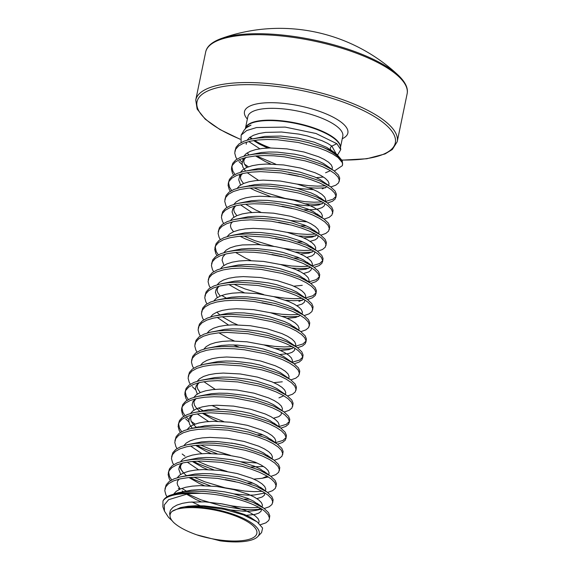 <?xml version="1.0" encoding="UTF-8"?>
<svg xmlns="http://www.w3.org/2000/svg" width="570" height="570" viewBox="0 0 570 570"><rect width="100%" height="100%" fill="white"/><g stroke="black" fill="none" stroke-linecap="round" stroke-linejoin="round"><path stroke-width="0.85" d="M241.074 142.585L241.131 135.147L244.11 130.181L246.24 127.794L251.014 125.143L245.891 127.203L245.285 128.656M241.131 135.147L246.667 130.551L256.55 127.545L285.178 127.103L316.008 133.501L336.834 143.676L331.875 146.12C330.123 147.402 329.845 148.742 331.042 150.138L335.68 153.508M253.536 140.562L258.994 143.889L267.793 148.043M337.618 154.912L340.76 149.625L336.834 143.676M255.189 138.36L264.786 136.408L280.718 136.052L298.06 138.125L314.213 142.151L326.753 147.374L336.891 154.342L342.2 160.612L342.556 163.312A54.057 17.242 11.7 0 1 342.606 163.982M342.62 164.359L342.257 162.571A54.143 17.271 -168.3 0 0 338.188 156.757A54.143 17.271 -168.3 0 0 322.627 147.145L329.082 149.882A54.057 17.242 11.7 0 1 338.209 156.287A54.057 17.242 11.7 0 1 342.556 163.312L342.399 165.628L334.782 170.708M275.859 164.246L256.336 155.895M184.317 506.915L180.526 507.571L172.112 511.368C168.82 514.432 169.376 518.173 173.779 522.597C178.631 527.029 186.262 531.097 196.679 534.817L220.134 540.845A47.303 15.084 11.7 0 0 257.761 536.598L261.58 532.587L262.606 528.034L257.163 521.885L243.518 514.924L224.359 509.359L203.262 506.424L184.317 506.915A47.303 15.084 11.7 0 1 255.495 526.082A47.303 15.084 11.7 0 1 257.761 536.598M172.347 511.14A44.873 14.314 11.7 0 1 212.681 509.694A44.873 14.314 11.7 0 1 253.315 525.989A44.873 14.314 11.7 0 1 244.95 540.26A44.873 14.314 11.7 0 1 197.747 535.202M171.891 520.517L168.563 517.389L164.452 511.126L164.295 504.906L168.599 499.705L188.627 493.599A53.922 17.2 -168.3 0 0 162.97 501.059C163.918 499.014 165.899 497.247 168.905 495.743A54.143 17.271 11.7 0 1 200.825 493.314L188.627 493.599M342.257 162.571L338.024 157.527L332.859 154.071L326.004 150.701L317.739 147.544L298.245 142.464L277.305 139.743L267.287 139.472L258.089 139.964L250.045 141.232L243.476 143.241L238.623 145.934L235.667 149.226L234.719 153.009L235.816 157.163L236.97 159.123M322.627 147.145L308.783 142.749L298.659 140.455L277.725 137.733L267.708 137.463L258.502 137.954L250.65 139.18L243.889 141.232L239.037 143.925L236.08 147.217L234.869 151.356M260.504 524.706L265.891 522.847L268.634 520.56L269.311 519.006L269.375 517.781L268.071 514.632L264.772 511.261C254.726 502.761 225.763 494.161 200.825 493.314M269.311 519.006L269.788 515.764L268.484 512.622L263.91 508.276L253.166 502.426L235.524 496.484L214.918 492.487L204.466 491.468L194.448 491.197L185.25 491.689L177.398 492.915L168.905 495.743M264.259 508.526L269.218 506.766L271.968 504.478L272.702 501.7L271.398 498.551L268.099 495.18L262.934 491.732L256.08 488.355L247.815 485.205L238.438 482.412L217.833 478.415L197.363 477.126L188.164 477.624L180.12 478.886L173.551 480.895L168.691 483.588L165.742 486.88L164.794 490.663L165.891 494.817L167.053 496.784M272.638 502.932L273.123 499.691L271.819 496.541L267.237 492.195L256.5 486.345L238.859 480.403L218.246 476.406L197.783 475.116L188.577 475.615L180.54 476.876L173.964 478.886L169.112 481.579L166.155 484.87L164.944 489.01M267.587 492.452L272.553 490.684L275.296 488.397L276.037 485.619L274.733 482.476L271.434 479.099L266.261 475.651L259.414 472.274L251.142 469.124L241.773 466.338L221.16 462.341L200.697 461.045L191.492 461.543L183.455 462.811L176.878 464.821L172.026 467.514L169.069 470.806L168.121 474.589L169.219 478.736L170.38 480.702M275.973 486.851L276.45 483.609L275.146 480.46L270.565 476.114L259.827 470.264L242.186 464.329L221.58 460.332L201.11 459.035L191.905 459.534L183.868 460.802L177.299 462.811L172.439 465.498L169.482 468.797L168.278 472.929M168.556 471.939L169.632 476.727L171.72 479.933M270.914 476.37L275.88 474.611L278.623 472.323L279.364 469.538L278.06 466.395L274.761 463.025L269.589 459.57L262.741 456.2L254.469 453.043L245.1 450.257L224.494 446.26L214.042 445.241L204.024 444.971L194.819 445.462L186.782 446.73L180.213 448.74L175.353 451.433L172.397 454.725L171.456 458.508L172.546 462.662L173.708 464.621M279.3 470.77L279.777 467.528L278.481 464.386L273.899 460.04L263.155 454.19L245.513 448.248L224.908 444.251L214.455 443.232L204.438 442.961L195.239 443.453L187.195 444.721L180.626 446.73L175.774 449.424L172.817 452.715L171.606 456.855M274.248 460.289L279.207 458.529L281.958 456.242L282.692 453.464L281.388 450.314L278.089 446.944L272.923 443.496L266.069 440.118L257.804 436.969L248.427 434.176L227.822 430.179L207.352 428.889L198.153 429.388L190.109 430.649L183.54 432.659L178.681 435.352L175.731 438.644L174.783 442.427L175.881 446.581L177.035 448.547M282.627 454.689L283.112 451.454L281.808 448.305L277.227 443.959L266.489 438.109L248.848 432.167L228.235 428.17L207.772 426.88L198.567 427.379L190.53 428.64L183.953 430.649L179.101 433.343L176.144 436.634L174.933 440.774M277.576 444.215L282.542 442.448L285.285 440.161L286.026 437.382L284.722 434.24L281.423 430.863L276.251 427.415L269.403 424.037L261.131 420.888L251.762 418.102L231.149 414.105L210.686 412.808L201.481 413.307L193.444 414.575L186.867 416.584L182.015 419.271L179.058 422.57L178.111 426.353L179.208 430.5L180.369 432.466M285.962 438.615L286.439 435.373L285.135 432.224L280.554 427.878L269.817 422.028L252.175 416.093L231.57 412.096L211.099 410.799L201.894 411.298L193.857 412.566L187.288 414.575L182.429 417.261L179.472 420.553L178.267 424.693M178.545 423.702L179.621 428.49L181.709 431.697M280.903 428.134L285.869 426.374L288.612 424.087L289.353 421.301L288.049 418.159L284.751 414.782L279.578 411.333L272.731 407.963L264.459 404.807L255.089 402.021L234.484 398.024L224.031 397.005L214.014 396.734L204.808 397.226L196.771 398.494L190.202 400.503L185.343 403.197L182.386 406.488L181.445 410.272L182.535 414.426L183.697 416.385M289.289 422.534L289.767 419.292L288.47 416.15L283.889 411.804L273.144 405.954L255.503 400.012L234.897 396.015L224.445 394.996L214.427 394.725L205.229 395.217L197.184 396.485L190.615 398.494L185.763 401.187L182.806 404.479L181.595 408.619M181.873 407.628L182.956 412.416L185.036 415.616M284.238 412.053L289.197 410.293L291.947 408.006L292.681 405.227L291.377 402.078L288.078 398.708L282.912 395.259L276.058 391.882L267.793 388.733L258.417 385.94L237.811 381.943L217.341 380.653L208.143 381.152L200.099 382.413L193.529 384.422L188.67 387.116L185.72 390.407L184.773 394.191L185.87 398.345L187.024 400.311M292.617 406.453L293.101 403.218L291.797 400.069L287.216 395.722L276.478 389.873L258.837 383.931L238.224 379.934L217.761 378.644L208.556 379.143L200.519 380.404L193.942 382.413L189.09 385.106L186.134 388.398L184.922 392.538M185.2 391.547L186.283 396.335L188.364 399.541M287.565 395.979L292.531 394.212L295.274 391.925L296.015 389.146L294.711 385.997L291.413 382.627L286.24 379.178L279.393 375.801L271.12 372.652L261.751 369.866L241.138 365.869L220.676 364.572L211.47 365.071L203.433 366.339L196.857 368.348L192.005 371.034L189.048 374.333L188.1 378.117L189.197 382.263L190.359 384.23M295.951 390.379L296.429 387.137L295.125 383.988L290.543 379.641L279.806 373.792L262.164 367.857L241.559 363.86L221.089 362.563L211.883 363.062L203.846 364.33L197.277 366.339L192.418 369.025L189.461 372.317L188.257 376.457M290.892 379.898L295.858 378.138L298.602 375.851L299.343 373.065L298.039 369.923L294.74 366.546L289.567 363.097L282.72 359.727L274.455 356.571L265.079 353.785L244.473 349.788L234.021 348.769L224.003 348.498L214.797 348.99L206.76 350.258L200.191 352.267L195.332 354.96L192.375 358.252L191.435 362.036L192.525 366.189L193.686 368.149M299.279 374.298L299.756 371.056L298.459 367.914L293.878 363.567L283.133 357.711L265.492 351.776L244.886 347.778L234.434 346.76L224.423 346.489L215.218 346.98L207.174 348.249L200.604 350.258L195.752 352.951L192.795 356.243L191.584 360.382M294.227 363.817L299.186 362.057L301.936 359.77L302.67 356.991L301.366 353.842L298.067 350.472L292.902 347.023L286.047 343.646L277.782 340.497L268.406 337.704L247.8 333.707L227.33 332.417L218.132 332.916L210.088 334.177L203.518 336.186L198.666 338.879L195.71 342.171L194.762 345.954L195.859 350.108L197.013 352.075M302.606 358.216L303.09 354.982L301.786 351.833L297.205 347.486L286.468 341.637L268.826 335.694L248.221 331.697L227.751 330.408L218.545 330.899L210.508 332.168L203.932 334.177L199.08 336.87L196.123 340.162L194.912 344.301M297.554 347.743L302.52 345.976L305.264 343.689L306.005 340.91L304.701 337.761L301.402 334.391L296.229 330.942L289.382 327.565L281.11 324.416L271.74 321.63L251.128 317.632L230.665 316.336L221.459 316.834L213.422 318.103L206.846 320.112L201.994 322.798L199.037 326.09L198.089 329.88L199.186 334.027L200.348 335.994M305.94 342.142L306.418 338.901L305.114 335.751L300.533 331.405L289.795 325.555L272.154 319.62L251.548 315.623L231.078 314.327L221.873 314.825L213.835 316.094L207.266 318.096L202.407 320.789L199.45 324.081L198.246 328.22M300.882 331.662L305.848 329.895L308.591 327.608L309.332 324.829L308.028 321.687L304.729 318.309L299.556 314.861L292.709 311.484L284.444 308.334L275.068 305.548L254.462 301.551L244.01 300.533L233.992 300.262L224.787 300.753L216.75 302.022L210.18 304.031L205.321 306.724L202.364 310.016L201.424 313.799L202.514 317.953L203.675 319.913M309.268 326.061L309.745 322.82L308.448 319.677L303.867 315.324L293.123 309.474L275.481 303.539L254.876 299.542L244.423 298.523L234.412 298.252L225.207 298.744L217.163 300.012L210.594 302.022L205.742 304.715L202.785 308.007L201.573 312.146M304.216 315.581L309.175 313.821L311.925 311.534L312.659 308.755L311.355 305.606L308.057 302.235L302.891 298.787L296.037 295.41L287.772 292.253L278.395 289.467L257.79 285.47L237.32 284.181L228.121 284.679L220.077 285.94L213.508 287.95L208.656 290.643L205.699 293.935L204.751 297.718L205.848 301.872L207.003 303.839M312.595 309.98L313.08 306.745L311.776 303.596L307.194 299.25L296.457 293.4L278.815 287.458L258.21 283.461L237.74 282.171L228.534 282.663L220.497 283.931L213.921 285.94L209.069 288.634L206.112 291.926L204.901 296.065M307.543 299.507L312.51 297.74L315.253 295.452L315.994 292.674L314.69 289.524L311.391 286.154L306.218 282.706L299.371 279.329L291.099 276.179L281.73 273.393L261.117 269.396L240.654 268.099L231.448 268.598L223.412 269.866L216.835 271.869L211.983 274.562L209.026 277.854L208.079 281.644L209.176 285.791L210.337 287.757M315.93 293.906L316.407 290.664L315.103 287.515L310.522 283.169L299.784 277.319L282.143 271.377L261.537 267.387L241.067 266.09L231.862 266.589L223.825 267.857L217.256 269.859L212.396 272.553L209.446 275.844L208.235 279.984M310.871 283.425L315.837 281.658L318.587 279.371L319.321 276.592L318.017 273.45L314.718 270.073L309.546 266.625L302.698 263.247L294.434 260.098L285.057 257.312L264.452 253.315L253.999 252.296L243.981 252.026L234.776 252.517L226.739 253.785L220.17 255.795L215.31 258.488L212.354 261.78L211.413 265.563L212.503 269.717L213.665 271.676M319.257 277.825L319.734 274.583L318.438 271.441L313.856 267.088L303.112 261.238L285.47 255.303L264.865 251.306L254.412 250.287L244.402 250.016L235.196 250.508L227.152 251.776L220.583 253.785L215.731 256.479L212.774 259.77L211.563 263.903M314.205 267.344L319.164 265.584L321.915 263.297L322.649 260.519L321.345 257.369L318.046 253.999L312.88 250.543L306.026 247.173L297.761 244.017L288.384 241.231L267.779 237.234L247.309 235.944L238.11 236.436L230.066 237.704L223.497 239.714L218.645 242.407L215.688 245.698L214.74 249.482L215.838 253.636L216.992 255.602M322.584 261.744L323.069 258.509L321.765 255.36L317.184 251.014L306.446 245.164L288.805 239.222L268.199 235.225L247.729 233.935L238.524 234.427L230.487 235.695L223.91 237.704L219.058 240.397L216.101 243.689L214.89 247.829M215.168 246.839L216.251 251.627L218.331 254.826M317.533 251.27L322.499 249.503L325.242 247.216L325.983 244.437L324.679 241.288L321.38 237.918L316.208 234.469L309.36 231.092L301.088 227.943L291.719 225.15L271.106 221.16L250.643 219.863L241.438 220.362L233.401 221.63L226.824 223.632L221.972 226.326L219.015 229.617L218.068 233.408L219.165 237.555L220.326 239.521M325.919 245.67L326.396 242.428L325.092 239.279L320.511 234.933L309.774 229.083L292.132 223.141L271.527 219.151L251.057 217.854L241.851 218.353L233.814 219.614L227.245 221.623L222.386 224.316L219.436 227.608L218.224 231.748M320.86 235.189L325.826 233.422L328.577 231.135L329.31 228.356L328.007 225.214L324.708 221.837L319.535 218.388L312.688 215.011L304.423 211.862L295.046 209.076L274.441 205.079L263.988 204.06L253.971 203.789L244.765 204.281L236.728 205.549L230.159 207.558L225.3 210.252L222.343 213.543L221.402 217.327L222.492 221.481L223.654 223.44M329.246 229.589L329.731 226.347L328.427 223.205L323.846 218.852L313.101 213.002L295.459 207.067L274.854 203.07L254.391 201.773L245.186 202.272L237.141 203.54L230.572 205.549L225.72 208.242L222.763 211.534L221.552 215.667M324.195 219.108L329.154 217.348L331.904 215.061L332.638 212.282L331.334 209.133L328.035 205.763L322.869 202.307L316.015 198.937L307.75 195.781L298.374 192.995L277.768 188.998L257.298 187.708L248.1 188.2L240.056 189.468L233.486 191.477L228.634 194.171L225.677 197.462L224.73 201.246L225.827 205.399L226.981 207.366M332.581 213.508L333.058 210.266L331.754 207.124L327.173 202.778L316.435 196.928L298.794 190.986L278.189 186.989L267.736 185.97L257.718 185.699L248.513 186.191L240.476 187.459L233.899 189.468L229.047 192.161L226.09 195.453L224.879 199.593M327.522 203.027L332.488 201.267L335.231 198.98L335.972 196.201L334.668 193.052L331.37 189.682L326.197 186.233L319.35 182.856L311.078 179.707L301.708 176.914L281.096 172.924L260.632 171.627L251.427 172.126L243.39 173.387L236.814 175.396L231.962 178.089L229.005 181.381L228.057 185.172L229.154 189.318L230.316 191.285M335.908 197.434L336.386 194.192L335.082 191.043L330.5 186.696L319.763 180.847L302.121 174.904L281.516 170.907L261.046 169.618L251.84 170.117L243.803 171.378L237.234 173.387L232.375 176.08L229.425 179.372L228.214 183.512M228.492 182.521L229.567 187.309L231.655 190.515M330.849 186.953L335.815 185.186L338.566 182.899L339.3 180.12L337.996 176.978L334.697 173.601L329.524 170.152L322.677 166.775L314.412 163.626L305.036 160.84L284.43 156.843L273.978 155.824L263.96 155.553L254.754 156.045L246.717 157.313L240.148 159.322L235.289 162.015L232.332 165.307L231.392 169.09L232.482 173.237L233.643 175.204M339.236 181.353L339.72 178.111L338.416 174.969L333.835 170.615L323.09 164.766L305.449 158.831L284.843 154.833L264.38 153.537L255.175 154.035L247.131 155.304L240.561 157.313L235.709 160.006L232.752 163.298L231.541 167.43M231.819 166.44L232.902 171.228L234.983 174.434M178.346 488.369L179.643 489.274M182.179 490.913L183.333 491.611M187.209 493.77L201.139 499.897L221.331 505.904L241.381 509.209L250.38 509.715L258.88 509.395M181.787 488.405L186.183 490.984M220.369 503.574L231.99 505.918L241.801 507.2L250.793 507.706L258.908 507.421M190.081 477.446L195.303 480.033L210.444 485.904M194.007 477.211L204.887 481.814L225.079 487.82L245.129 491.119L254.12 491.632L262.236 491.34M182.179 454.012L185.008 456.207M193.415 461.372L198.631 463.952L213.779 469.822M197.341 461.137L208.214 465.733L227.031 471.418M196.743 445.291L201.965 447.87L217.106 453.741M200.668 445.056L211.548 449.652L230.358 455.337M185.628 418.8L188.841 421.857M186.141 416.891L188.905 419.549M191.185 421.38L195.111 424.087M275.381 442.712L282.955 440.439L286.04 437.582M203.405 413.129L208.62 415.715L223.768 421.586M198.438 408.006L203.818 411.12M278.709 426.631L286.283 424.365L289.368 421.501M192.29 386.645L195.496 389.695M292.032 362.313L299.606 360.048L302.684 357.19M275.645 348.505L283.675 348.933L292.182 348.605M263.611 344.843L275.096 346.41L284.088 346.923L292.203 346.631M295.452 346.225L302.934 343.966L306.019 341.109M282.307 316.35L290.337 316.77L298.837 316.443M221.744 295.452L226.14 298.039M270.266 312.688L281.758 314.255L290.75 314.761L298.865 314.476M285.634 300.269L293.664 300.696L302.171 300.369M233.964 284.266L244.844 288.869L263.654 294.548M273.6 296.607L285.086 298.174L294.077 298.68L302.193 298.395M305.349 298.003L312.923 295.73L316.008 292.873M308.776 281.908L316.25 279.649L319.335 276.792M292.296 268.114L300.326 268.534L308.826 268.206M280.255 264.452L291.747 266.019L300.739 266.525L308.855 266.24M223.889 252.624L226.162 250.137L230.195 247.822L235.645 246.076L242.314 244.943L258.238 244.587L275.588 246.653L283.974 248.47L298.594 253.201L304.273 255.909L308.57 258.673L311.313 261.373L312.41 263.889L311.99 265.834L319.585 263.575L322.663 260.711M240.027 236.265L245.25 238.844L260.39 244.715M295.623 252.033L303.653 252.453L312.161 252.132M306.824 257.433L312.061 255.845L314.312 254.042L314.925 251.776M243.953 236.03L254.833 240.633L273.643 246.311M283.589 248.37L295.075 249.938L304.067 250.444L312.182 250.159M298.951 235.959L306.981 236.379L315.488 236.051M286.917 232.296L298.402 233.857L307.401 234.37L315.516 234.078M250.016 188.029L255.239 190.608L270.38 196.479M305.613 203.796L313.642 204.217L322.15 203.896M324.893 203.54L324.302 205.806L322.05 207.608L318.224 208.919L312.987 209.66L304.394 209.703M249.446 185.485L250.437 186.019M253.942 187.794L264.822 192.389L285.014 198.396L305.064 201.702L314.056 202.208L322.171 201.922M325.328 201.531L332.901 199.258L335.987 196.401M238.908 161.538L242.115 164.595M308.94 187.722L316.97 188.143L325.477 187.815M239.414 159.629L242.186 162.286M244.466 164.117L248.385 166.825M296.906 184.053L308.391 185.62L317.39 186.134L325.506 185.841M205.656 52.127A102.864 32.811 -168.3 0 1 266.154 34.87A102.864 32.811 -168.3 0 1 407.115 93.843C408.369 88.364 405.498 82.237 398.516 75.461L398.516 75.461A102.201 32.597 -168.3 0 0 266.667 33.901A102.201 32.597 -168.3 0 0 220.861 38.667L220.861 38.667C211.755 42.116 206.689 46.598 205.656 52.127L195.752 99.978L197.135 109.062L205.229 119.173L219.899 129.504L240.141 139.265M162.97 501.059L162.885 506.844L164.452 511.126M336.891 154.342L329.082 149.882M331.875 146.12L336.129 153.793L331.875 146.12L327.586 143.355L321.9 140.655L307.28 135.916L298.894 134.107L281.552 132.033L265.62 132.39L258.951 133.523L253.5 135.268L249.468 137.584L247.195 140.07M267.672 148.043L258.994 143.889L267.672 148.043M331.177 150.238L333.343 152.076M259.813 148.791L248.94 141.631L259.813 148.791M245.585 127.794A48.464 15.461 11.7 0 1 285.641 121.275A48.464 15.461 11.7 0 1 336.507 139.985A48.464 15.461 11.7 0 1 340.44 147.224M340.468 147.416L342.791 136.194A48.464 15.461 -168.3 0 0 338.958 128.172A48.464 15.461 -168.3 0 0 276.379 108.414A48.464 15.461 -168.3 0 0 247.879 116.544L245.513 127.958M249.703 137.406A48.543 15.483 -168.3 0 0 251.627 138.973M253.821 140.519A48.543 15.483 -168.3 0 0 269.183 147.986M340.76 149.625L340.383 146.768A48.543 15.483 -168.3 0 0 336.485 140.462A48.543 15.483 -168.3 0 0 287.237 121.959A48.543 15.483 -168.3 0 0 245.891 127.203L245.884 127.21M270.55 147.958A48.464 15.461 11.7 0 1 254.541 140.405M252.261 138.852A48.464 15.461 11.7 0 1 250.088 137.128M407.115 93.843L397.212 141.702A102.864 32.811 -168.3 0 0 256.243 82.728A102.864 32.811 -168.3 0 0 195.752 99.978M342.078 160.035A101.239 32.291 -168.3 0 0 385.84 124.787A101.239 32.291 -168.3 0 0 256.571 84.837A101.239 32.291 -168.3 0 0 197.256 100.918A101.239 32.291 -168.3 0 0 240.134 139.144M342.271 138.717A52.796 16.844 -168.3 0 0 333.956 117.605A52.796 16.844 -168.3 0 0 275.517 102.785A52.796 16.844 -168.3 0 0 247.352 119.059M246.34 142.215L246.254 144.281M255.56 155.966L265.841 161.837L270.843 164.046M288.114 169.718L300.675 172.318M332.004 169.297L332.388 167.416L331.291 164.901L328.548 162.201L324.252 159.436L318.573 156.729L303.953 151.998L286.874 148.863L269.916 147.972L262.293 148.464L255.624 149.604L250.173 151.349L246.14 153.665L243.867 156.151M243.012 158.296L242.92 160.355M297.341 188.399L313.799 189.71M328.641 185.435L329.061 183.497L327.964 180.982L325.214 178.282L320.924 175.51L315.246 172.81L300.618 168.072L283.546 164.944L266.589 164.046L258.958 164.545L252.296 165.678L246.846 167.43L242.813 169.739L240.533 172.233M239.678 174.37L239.592 176.436M294.013 204.473L307.358 205.77L313.814 205.642L318.908 204.929L323.746 202.82M325.306 201.516L325.727 199.571L324.636 197.056L321.886 194.356L317.597 191.591L311.911 188.891L297.291 184.153L280.219 181.025L263.262 180.127L255.631 180.626L248.962 181.759L243.511 183.504L239.478 185.82L237.206 188.307M245.57 204.203L255.852 210.073L260.853 212.282M290.686 220.554L307.137 221.865M321.979 217.597L322.399 215.652L321.302 213.137L318.559 210.437L314.262 207.672L308.584 204.965L293.963 200.234L276.885 197.099L259.927 196.208L252.303 196.7L245.634 197.84L240.184 199.585L236.151 201.901L233.878 204.388M303.81 237.946L312.253 237.091L317.084 234.983M318.687 233.614L319.072 231.734L317.974 229.218L315.224 226.518L310.935 223.754L305.256 221.046L290.629 216.308L273.557 213.18L256.6 212.282L248.969 212.781L242.307 213.914L236.856 215.667L232.824 217.975L230.544 220.469M300.483 254.02L308.919 253.166L313.757 251.057M315.317 249.753L315.737 247.808L314.64 245.292L311.897 242.592L307.608 239.828L301.922 237.127L287.301 232.389L270.23 229.261L253.272 228.363L245.642 228.862L238.972 229.995L233.522 231.741L229.489 234.056L227.216 236.543M235.581 252.439L245.862 258.31L250.864 260.519M297.148 270.102L305.591 269.247L310.629 267.259M293.821 286.183L302.264 285.328M308.698 281.851L309.083 279.97L307.985 277.455L305.235 274.754L300.946 271.99L295.26 269.282L280.639 264.544L263.568 261.416L246.611 260.526L238.98 261.017L232.318 262.15L226.867 263.903L222.834 266.211L220.554 268.705M228.926 284.601L239.201 290.465L244.202 292.674M303.767 299.293L298.929 301.402L303.974 299.414M305.363 297.932L305.748 296.044L304.651 293.529L301.908 290.828L297.618 288.064L291.933 285.363L277.312 280.625L260.241 277.497L243.283 276.6L235.652 277.098L228.983 278.231L223.533 279.977L219.5 282.293L217.227 284.779M287.159 318.338L295.602 317.483L300.44 315.374M302.036 314.006L302.421 312.125L301.323 309.61L298.58 306.909L294.284 304.145L288.605 301.437L273.985 296.706L256.906 293.571L239.949 292.681L232.325 293.18L225.656 294.312L220.205 296.058L216.172 298.374L213.893 300.86M222.264 316.756L232.539 322.627L237.54 324.829M298.709 330.087L299.093 328.206L297.996 325.691L295.246 322.99L290.957 320.226L285.271 317.519L270.65 312.78L253.579 309.653L236.621 308.762L228.99 309.254L222.329 310.386L216.878 312.139L212.845 314.448L210.565 316.941M218.937 332.837L229.211 338.701L234.213 340.91M280.504 350.5L288.94 349.638L293.778 347.529M295.374 346.168L295.759 344.28L294.661 341.772L291.918 339.065L287.622 336.3L281.943 333.6L267.323 328.862L250.251 325.734L233.294 324.836L225.663 325.335L218.994 326.468L213.543 328.213L209.511 330.529L207.238 333.015M292.047 362.242L292.431 360.361L291.334 357.846L288.591 355.146L284.295 352.381L278.616 349.681L263.995 344.943L246.917 341.808L229.959 340.917L222.336 341.416L215.667 342.549L210.216 344.294L206.183 346.61L203.903 349.096M273.842 382.655L282.285 381.8M288.719 378.323L289.104 376.442L288.007 373.927L285.257 371.227L280.967 368.462L275.281 365.755L260.661 361.017L243.59 357.889L226.632 356.998L219.001 357.49L212.339 358.623L206.889 360.375L202.856 362.684L200.576 365.178M285.385 394.404L285.769 392.516L284.672 390.008L281.929 387.301L277.633 384.536L271.954 381.836L257.334 377.098L240.262 373.97L223.297 373.072L215.674 373.571L209.005 374.704L203.554 376.449L199.521 378.765L197.248 381.252M282.057 410.478L282.442 408.597L281.345 406.082L278.602 403.382L274.305 400.617L268.627 397.917L254.006 393.179L236.928 390.044L219.97 389.153L212.346 389.652L205.677 390.785L200.227 392.53L196.194 394.846L193.914 397.333M202.286 413.229L212.56 419.1L217.562 421.308M278.694 426.624L279.115 424.678L278.017 422.163L275.267 419.463L270.978 416.699L265.292 413.991L250.672 409.253L233.6 406.125L216.643 405.234L209.012 405.726L202.35 406.866L196.899 408.612L192.867 410.92L190.587 413.414M231.506 443.054L244.067 445.655M275.36 442.698L275.78 440.76L274.683 438.245L271.94 435.537L267.644 432.772L261.965 430.072L247.344 425.334L230.273 422.206L213.308 421.308L205.685 421.807L199.016 422.94L193.565 424.693L189.532 427.001L187.259 429.488M195.624 445.384L205.905 451.255L210.907 453.464M240.739 461.736L257.191 463.047M272.068 458.715L272.453 456.834L271.356 454.319L268.613 451.618L264.316 448.854L258.637 446.153L244.017 441.415L226.938 438.287L209.981 437.389L202.357 437.888L195.688 439.021L190.238 440.767L186.205 443.082L183.925 445.569M192.297 461.465L202.571 467.336L207.573 469.545M253.864 479.128L262.307 478.273L267.138 476.164M268.705 474.86L269.126 472.915L268.028 470.4L265.278 467.699L260.989 464.935L255.303 462.227L240.683 457.496L223.611 454.361L206.654 453.471L199.023 453.962L192.361 455.102L186.91 456.848L182.877 459.164L180.597 461.65M179.657 465.854L180.505 468.704L183.041 472.409L186.39 475.594M188.969 477.546L199.243 483.41L204.245 485.619M234.078 493.898L247.423 495.188L253.878 495.059L264.964 493.029M265.371 490.934L265.791 488.996L264.694 486.481L261.951 483.78L257.654 481.009L251.976 478.308L237.355 473.57L220.284 470.442L203.319 469.545L195.695 470.043L189.026 471.176L183.576 472.929L179.543 475.238L177.27 477.731M186.062 493.919L195.916 499.491L200.918 501.7M230.75 509.972L244.095 511.269L250.551 511.14L255.645 510.428L260.483 508.319M262.043 507.015L262.464 505.07L261.366 502.555L258.623 499.854L254.327 497.09L248.648 494.389L234.028 489.651L216.949 486.524L199.992 485.626L192.368 486.125L185.699 487.257L180.248 489.003L176.215 491.319L173.936 493.805M258.716 523.089L259.136 521.151L258.039 518.636L255.289 515.936L250.999 513.171L245.314 510.464L230.693 505.732L222.307 503.916L204.965 501.842L189.033 502.199L182.371 503.339L176.921 505.084L172.888 507.4L170.423 510.207L169.625 513.42L169.995 515.643M250.65 139.18L255.146 138.368M247.252 152.874L248.862 154.919M288.605 174.071L298.545 176.123M316.3 177.648L323.475 177.042M333.835 170.615L323.418 163.455L317.739 160.747L303.119 156.016L294.733 154.199L277.383 152.133L269.083 151.99L261.459 152.489L251.812 154.449M245.371 157.633L242.849 160.491L242.051 163.704L242.934 167.224L245.535 171M247.173 172.674L258.509 180.355M330.5 186.696L320.091 179.536L314.412 176.828L299.791 172.09L291.398 170.28L274.056 168.207L265.755 168.072L258.125 168.563L248.484 170.53M242.043 173.708L239.521 176.572L238.716 179.785L240.597 185.029M281.951 206.226L291.883 208.285M323.033 200.163L316.763 195.61L311.078 192.909L296.457 188.171L288.071 186.362L270.729 184.288L262.428 184.146L254.797 184.644L245.157 186.604M240.519 204.83L251.847 212.51M278.616 222.307L288.555 224.359M301.06 225.784L306.311 225.884M319.706 216.237L313.429 211.691L307.75 208.99L293.13 204.252L284.743 202.436L267.394 200.369L259.094 200.227L251.47 200.726L237.334 203.497M235.382 205.87L232.859 208.727L232.061 211.94L233.935 217.184M275.289 238.381L285.228 240.44M297.732 241.858L302.976 241.965M310.158 241.352L315.388 239.763L317.647 237.961L318.231 235.681M316.379 232.318L310.101 227.772L304.423 225.065L289.802 220.326L281.409 218.517L264.067 216.443L255.766 216.308L248.135 216.799L234.006 219.578M271.961 254.462L281.894 256.521M294.405 257.939L299.649 258.046M313.044 248.399L306.774 243.846L301.088 241.146L286.468 236.408L278.082 234.598L260.739 232.524L252.439 232.382L244.808 232.881L230.672 235.652M303.496 273.514L308.733 271.926L310.985 270.123L311.569 267.836M309.717 264.473L303.44 259.927L297.761 257.227L283.14 252.489L274.754 250.672L257.405 248.606L249.104 248.463L241.481 248.962L227.344 251.733M225.392 254.106L222.87 256.963L222.072 260.177L223.946 265.421M306.389 280.554L300.112 276.008L294.434 273.301L279.813 268.563L271.42 266.753L254.078 264.68L245.777 264.544L238.146 265.036L224.017 267.815M261.972 302.698L271.904 304.758M296.835 305.67L302.072 304.081L304.323 302.278L304.907 299.998M307.194 299.25L296.785 292.082L291.099 289.382L276.478 284.644L268.092 282.834L250.75 280.761L242.45 280.618L234.819 281.117L220.683 283.889M218.738 286.261L216.208 289.118L215.41 292.339L217.284 297.583M299.727 312.709L293.45 308.163L287.772 305.463L273.151 300.725L264.765 298.908L247.416 296.842L239.115 296.699L231.491 297.198L217.355 299.97M217.206 317.383L228.542 325.064M296.293 328.733L290.123 324.245L284.444 321.537L269.817 316.806L261.43 314.989L244.088 312.916L235.788 312.78L228.157 313.272L214.028 316.051M233.379 344.928L239.186 347.137M279.671 354.519L288.256 353.628L292.082 352.317L294.334 350.514L294.918 348.234M297.205 347.486L286.796 340.319L281.11 337.618L266.489 332.88L258.103 331.07L240.761 328.997L232.46 328.854L224.829 329.353L215.189 331.312M293.878 363.567L283.461 356.4L277.782 353.699L263.162 348.961L254.776 347.151L237.426 345.078L229.126 344.935L221.502 345.434L211.855 347.394M290.543 379.641L280.134 372.481L274.455 369.773L259.827 365.042L251.441 363.225L234.099 361.159L225.798 361.017L218.167 361.508L204.039 364.287M203.889 381.701L215.225 389.381M287.216 395.722L276.806 388.562L271.12 385.854L256.5 381.116L248.114 379.307L230.772 377.233L222.471 377.091L214.84 377.589L200.704 380.361M198.759 382.734L196.23 385.598L195.432 388.811L197.306 394.055M211.89 405.455L220.063 409.246M273.529 418.223L278.766 416.634L281.017 414.832L281.601 412.545M283.889 411.804L273.472 404.636L267.793 401.935L253.173 397.197L244.787 395.388L227.437 393.314L219.137 393.172L211.513 393.671L197.377 396.442M195.424 398.815L192.902 401.672L192.097 404.892L193.978 410.136M197.227 413.856L208.563 421.536M257.775 434.81L263.019 434.91M276.414 425.263L270.144 420.717L264.466 418.01L249.838 413.279L241.452 411.462L224.11 409.395L215.809 409.253L208.178 409.752L198.538 411.711M192.097 414.889L189.568 417.753L188.77 420.966L189.66 424.486L192.254 428.262M273.087 441.344L266.817 436.798L261.131 434.091L246.511 429.353L238.125 427.543L220.782 425.469L212.482 425.327L204.851 425.826L195.211 427.792M190.565 446.011L201.901 453.692M251.114 466.965L263.54 466.459M269.76 457.425L263.483 452.872L257.804 450.172L243.183 445.434L234.797 443.624L217.448 441.551L209.147 441.408L201.523 441.907L187.388 444.678M187.238 462.092L198.574 469.773M225.342 479.57L235.282 481.622M247.786 483.047L253.03 483.146M266.425 473.499L260.155 468.953L254.477 466.246L239.849 461.515L231.463 459.698L214.12 457.632L205.82 457.489L198.189 457.988L184.06 460.76M182.108 463.132L179.578 465.989L178.78 469.203L180.662 474.447M222.015 495.644L231.947 497.703M244.459 499.12L249.703 499.227M256.878 498.615L262.115 497.026L264.366 495.223L264.95 492.943M263.098 489.58L256.828 485.034L251.142 482.327L236.522 477.589L228.135 475.779L210.793 473.706L202.493 473.57L194.862 474.062L180.726 476.834M191.912 501.935L200.084 505.718M246.375 515.308L254.961 514.418L258.787 513.107L261.039 511.304L261.623 509.024M259.77 505.661L253.493 501.108L247.815 498.408L233.194 493.67L224.808 491.86L207.459 489.787L199.158 489.644L191.534 490.143L177.398 492.915M255.246 520.602L250.166 517.19L244.487 514.489L229.86 509.751L221.474 507.934L204.131 505.868L195.831 505.725L188.2 506.224L180.526 507.571M397.212 141.702L392.324 149.49L385.078 153.928L366.859 158.745L342.107 160.149M398.516 75.461A173.251 173.251 0 0 0 220.861 38.667M261.73 509.088L255.645 510.428M268.385 476.933L262.307 478.273M251.862 154.441L247.323 155.261M248.527 170.523L243.996 171.335M320.376 197.868L327.173 202.778M245.2 186.597L240.661 187.416M319.606 216.18L317.048 213.95L323.846 218.852M316.272 232.261L313.721 230.031L320.511 234.933M312.944 248.342L310.386 246.105L317.184 251.014M309.617 264.416L307.059 262.186L313.856 267.088M306.282 280.497L303.732 278.267L310.522 283.169M299.628 312.652L297.07 310.422L303.867 315.324M293.742 326.503L300.533 331.405M215.232 331.312L210.693 332.125M211.905 347.387L207.366 348.206M276.315 425.206L273.764 422.976L280.554 427.878M198.581 411.704L194.049 412.523M272.987 441.287L270.429 439.05L277.227 443.959M198.887 426.802L190.715 428.597M269.66 457.368L267.102 455.131L273.899 460.04M266.325 473.442L263.775 471.212L270.565 476.114M262.998 489.523L260.44 487.286L267.237 492.195M259.671 505.604L257.113 503.367L263.91 508.276M255.218 520.581L257.163 521.885M325.57 172.774L330.408 170.665M246.824 167.438L244.38 163.946L243.739 161.495L244.273 159.336L245.834 157.52M322.242 188.848L327.073 186.746M243.497 183.512L241.053 180.027L240.412 177.576L240.946 175.417L242.499 173.594M236.835 215.674L234.391 212.183L233.75 209.732L234.284 207.573L235.845 205.756M233.508 231.748L231.064 228.264L230.415 225.813L230.957 223.654L232.51 221.83M305.591 269.247L310.429 267.138M220.191 296.065L217.74 292.581L217.099 290.13L217.64 287.964L219.194 286.147M219.977 315.039L216.857 312.146M278.951 397.874L283.789 395.765M200.213 392.538L197.762 389.053L197.12 386.603L197.662 384.444L199.215 382.62M199.714 411.276L196.393 408.063L194.434 405.128L193.871 401.729L195.888 398.701M196.671 427.593L193.059 424.144L191.107 421.209L190.544 417.803L192.553 414.782M183.561 472.936L181.118 469.445L180.469 466.994L181.011 464.835L182.564 463.018M180.234 489.01L177.783 485.526L177.142 483.075L177.683 480.916L179.237 479.092M251.007 125.143L250.373 125.407"/></g></svg>
